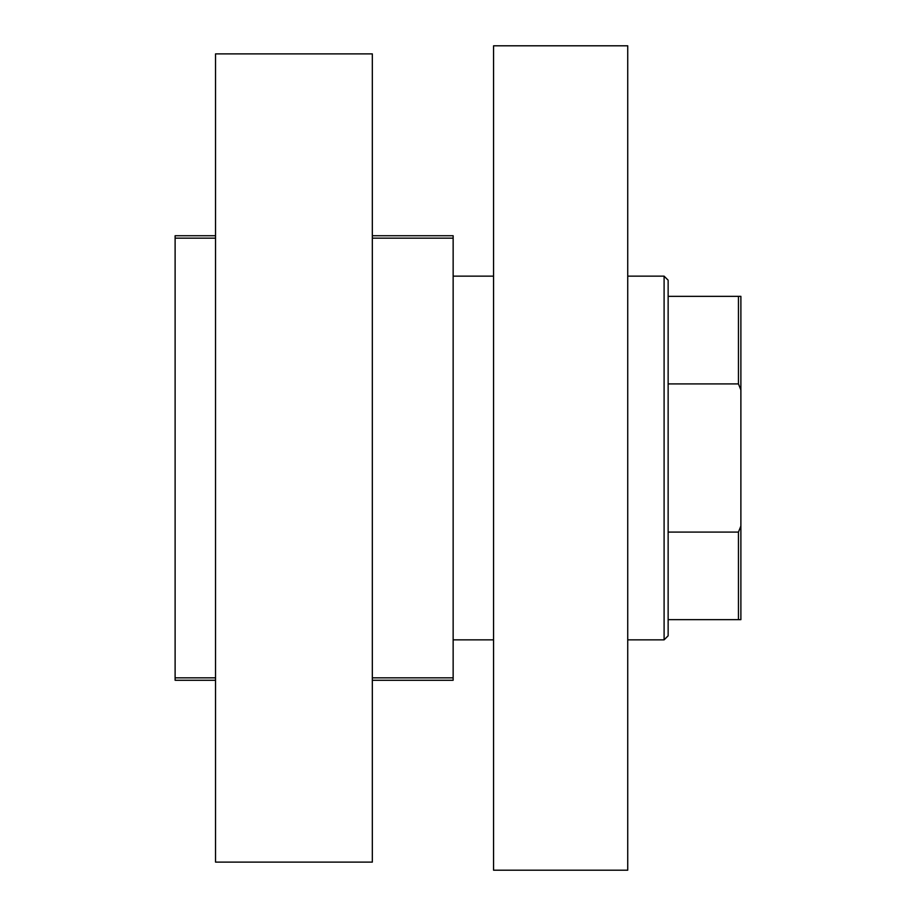 <?xml version="1.0" encoding="UTF-8"?>
<svg xmlns="http://www.w3.org/2000/svg" width="916" height="916" viewBox="0 0 916 916"><rect width="100%" height="100%" fill="white"/><g stroke="black" fill="none" stroke-linecap="round" stroke-linejoin="round"><path stroke-width="1.37" d="M372.331 235.733L453.145 235.733L453.145 680.267L372.331 680.267M215.535 680.267L175.116 680.267L175.116 235.733L215.535 235.733M453.145 238.16L372.331 238.16M215.535 238.16L175.116 238.16M175.116 677.84L215.535 677.84M372.331 677.84L453.145 677.84M493.564 870.2L493.564 45.8L627.735 45.8L627.735 870.2L493.564 870.2M664.1 276.151L668.142 280.193L668.142 635.807L664.1 639.849L664.1 276.151L627.735 276.151M493.564 276.151L453.145 276.151M664.1 639.849L627.735 639.849M493.564 639.849L453.145 639.849M372.331 53.884L372.331 862.116L215.535 862.116L215.535 53.884L372.331 53.884M668.142 296.349L740.884 296.349L740.884 619.651L738.456 619.651L738.456 532.082L740.884 526.047M740.884 389.953L738.456 383.918L738.456 296.349M668.142 383.918L738.456 383.918M668.142 532.082L738.456 532.082M668.142 619.651L738.456 619.651"/></g></svg>
